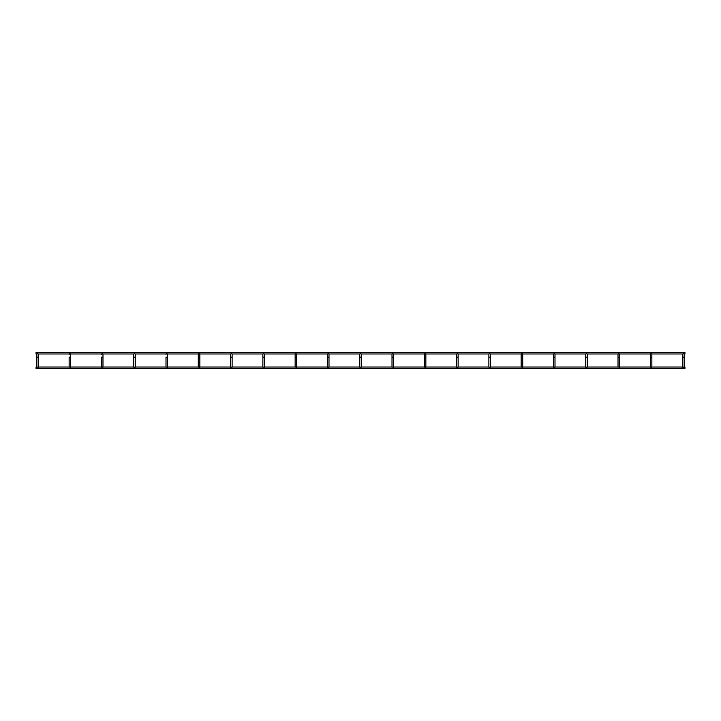 <?xml version="1.0" encoding="UTF-8"?>
<svg xmlns="http://www.w3.org/2000/svg" width="721" height="721" viewBox="0 0 721 721"><rect width="100%" height="100%" fill="white"/><g stroke="black" fill="none" stroke-linecap="round" stroke-linejoin="round"><path stroke-width="1.08" d="M651.856 354.471A0.775 0.775 0 0 0 651.081 353.696A0.775 0.775 0 0 1 651.856 354.471L651.856 357.183L651.856 354.471A0.775 0.775 0 0 0 651.685 353.975L682.769 353.975A0.775 0.775 0 0 0 682.589 354.471L682.589 357.183L684.139 357.183L684.139 354.471L684.139 367.178L683.364 367.178M684.139 354.471A0.775 0.775 0 0 0 683.364 353.696A0.775 0.775 0 0 1 684.139 354.471A0.775 0.775 0 0 0 683.968 353.975L684.95 353.975L684.95 352.425L36.05 352.425L36.05 353.975L37.032 353.975A0.775 0.775 0 0 0 36.861 354.471L36.861 357.183L36.861 354.471A0.775 0.775 0 0 1 37.636 353.696A0.775 0.775 0 0 0 36.861 354.471M683.364 353.696A0.775 0.775 0 0 0 682.589 354.471A0.775 0.775 0 0 1 683.364 353.696M682.589 357.183L682.589 367.178M684.139 367.025L684.95 367.025L684.95 368.575L36.05 368.575L36.05 367.025L36.861 367.025L36.861 357.183L36.861 367.178M650.306 367.178L650.306 354.471L650.306 357.183L651.856 357.183L651.856 367.178L651.081 367.178M619.573 354.471A0.775 0.775 0 0 0 618.798 353.696A0.775 0.775 0 0 1 619.573 354.471L619.573 357.183L619.573 354.471A0.775 0.775 0 0 0 619.393 353.975L650.477 353.975A0.775 0.775 0 0 0 650.306 354.471A0.775 0.775 0 0 1 651.081 353.696A0.775 0.775 0 0 0 650.306 354.471M618.023 367.178L618.023 354.471L618.023 357.183L619.573 357.183L619.573 367.178L618.798 367.178M586.506 367.178L587.282 367.178L587.282 354.471A0.775 0.775 0 0 0 587.11 353.975L618.194 353.975A0.775 0.775 0 0 0 618.023 354.471A0.775 0.775 0 0 1 618.798 353.696A0.775 0.775 0 0 0 618.023 354.471M587.282 357.183L585.731 357.183L585.731 354.471L585.731 367.178M554.999 354.471A0.775 0.775 0 0 0 554.224 353.696A0.775 0.775 0 0 1 554.999 354.471L554.999 357.183L554.999 354.471A0.775 0.775 0 0 0 554.819 353.975L585.903 353.975A0.775 0.775 0 0 0 585.731 354.471A0.775 0.775 0 0 1 586.506 353.696A0.775 0.775 0 0 0 585.731 354.471M587.282 354.471A0.775 0.775 0 0 0 586.506 353.696A0.775 0.775 0 0 1 587.282 354.471M553.449 367.178L553.449 354.471L553.449 357.183L554.999 357.183L554.999 367.178L554.224 367.178M522.536 353.975L553.62 353.975A0.775 0.775 0 0 0 553.449 354.471A0.775 0.775 0 0 1 554.224 353.696A0.775 0.775 0 0 0 553.449 354.471M522.707 354.471A0.775 0.775 0 0 0 521.932 353.696A0.775 0.775 0 0 1 522.707 354.471L522.707 367.178L521.932 367.178M522.707 357.183L521.157 357.183L521.157 354.471L521.157 367.178M521.932 353.696A0.775 0.775 0 0 0 521.157 354.471A0.775 0.775 0 0 1 521.932 353.696M521.337 353.975L490.244 353.975A0.775 0.775 0 0 1 490.424 354.471L490.424 367.178L489.649 367.178M458.132 367.025L488.874 367.025L488.874 354.471L488.874 367.178M457.357 367.178L458.132 367.178L458.132 354.471A0.775 0.775 0 0 0 457.961 353.975L489.045 353.975A0.775 0.775 0 0 0 488.874 354.471A0.775 0.775 0 0 1 489.649 353.696A0.775 0.775 0 0 0 488.874 354.471M490.424 354.471A0.775 0.775 0 0 0 489.649 353.696A0.775 0.775 0 0 1 490.424 354.471M458.132 357.183L456.582 357.183L456.582 354.471L456.582 367.178M425.075 367.178L425.85 367.178L425.85 354.471A0.775 0.775 0 0 0 425.678 353.975L456.763 353.975A0.775 0.775 0 0 0 456.582 354.471A0.775 0.775 0 0 1 457.357 353.696A0.775 0.775 0 0 0 456.582 354.471M458.132 354.471A0.775 0.775 0 0 0 457.357 353.696A0.775 0.775 0 0 1 458.132 354.471M393.558 367.025L424.299 367.025L424.299 354.471L424.299 367.178M392.783 367.178L393.558 367.178L393.558 354.471A0.775 0.775 0 0 0 393.387 353.975L424.471 353.975A0.775 0.775 0 0 0 424.299 354.471A0.775 0.775 0 0 1 425.075 353.696A0.775 0.775 0 0 0 424.299 354.471M425.85 354.471A0.775 0.775 0 0 0 425.075 353.696A0.775 0.775 0 0 1 425.85 354.471M361.275 367.025L392.008 367.025L392.008 354.471L392.008 367.178M360.5 367.178L361.275 367.178L361.275 354.471A0.775 0.775 0 0 0 361.104 353.975L392.188 353.975A0.775 0.775 0 0 0 392.008 354.471A0.775 0.775 0 0 1 392.783 353.696A0.775 0.775 0 0 0 392.008 354.471M393.558 354.471A0.775 0.775 0 0 0 392.783 353.696A0.775 0.775 0 0 1 393.558 354.471M361.275 357.183L359.725 357.183L359.725 354.471L359.725 367.178M328.992 354.471A0.775 0.775 0 0 0 328.217 353.696A0.775 0.775 0 0 1 328.992 354.471L328.992 357.183L328.992 354.471A0.775 0.775 0 0 0 328.812 353.975L359.896 353.975A0.775 0.775 0 0 0 359.725 354.471A0.775 0.775 0 0 1 360.5 353.696A0.775 0.775 0 0 0 359.725 354.471M361.275 354.471A0.775 0.775 0 0 0 360.5 353.696A0.775 0.775 0 0 1 361.275 354.471M359.725 367.025L328.992 367.025L328.992 357.183L328.992 367.178L328.217 367.178M328.992 357.183L327.442 357.183L327.442 354.471L327.442 367.178M295.925 367.178L296.701 367.178L296.701 354.471A0.775 0.775 0 0 0 296.529 353.975L327.613 353.975A0.775 0.775 0 0 0 327.442 354.471A0.775 0.775 0 0 1 328.217 353.696A0.775 0.775 0 0 0 327.442 354.471M264.418 367.025L295.15 367.025L295.15 354.471L295.15 367.178M264.418 354.471A0.775 0.775 0 0 0 263.643 353.696A0.775 0.775 0 0 1 264.418 354.471L264.418 357.183L264.418 354.471A0.775 0.775 0 0 0 264.237 353.975L295.322 353.975A0.775 0.775 0 0 0 295.15 354.471A0.775 0.775 0 0 1 295.925 353.696A0.775 0.775 0 0 0 295.15 354.471M296.701 354.471A0.775 0.775 0 0 0 295.925 353.696A0.775 0.775 0 0 1 296.701 354.471M262.868 367.178L262.868 354.471L262.868 357.183L264.418 357.183L264.418 367.178L263.643 367.178M231.351 367.178L232.126 367.178L232.126 354.471A0.775 0.775 0 0 0 231.955 353.975L263.039 353.975A0.775 0.775 0 0 0 262.868 354.471A0.775 0.775 0 0 1 263.643 353.696A0.775 0.775 0 0 0 262.868 354.471M232.126 357.183L230.576 357.183L230.576 354.471L230.576 367.178M199.068 367.178L199.843 367.178L199.843 354.471A0.775 0.775 0 0 0 199.663 353.975L230.756 353.975A0.775 0.775 0 0 0 230.576 354.471A0.775 0.775 0 0 1 231.351 353.696A0.775 0.775 0 0 0 230.576 354.471M232.126 354.471A0.775 0.775 0 0 0 231.351 353.696A0.775 0.775 0 0 1 232.126 354.471M167.551 367.025L198.293 367.025L198.293 354.471L198.293 367.178M167.551 354.471A0.775 0.775 0 0 0 166.776 353.696A0.775 0.775 0 0 1 167.551 354.471L167.551 357.183L167.551 354.471A0.775 0.775 0 0 0 167.38 353.975L198.464 353.975A0.775 0.775 0 0 0 198.293 354.471A0.775 0.775 0 0 1 199.068 353.696A0.775 0.775 0 0 0 198.293 354.471M199.843 354.471A0.775 0.775 0 0 0 199.068 353.696A0.775 0.775 0 0 1 199.843 354.471M134.494 367.178L135.269 367.178L135.269 357.183L135.269 367.025L166.001 367.025L166.001 357.183L167.551 357.183L167.551 367.178L166.776 367.178M166.001 357.183L166.001 367.178M133.718 367.178L133.718 354.471L133.718 357.183L135.269 357.183L135.269 354.471A0.775 0.775 0 0 0 135.097 353.975L166.181 353.975A0.775 0.775 0 0 0 166.001 354.471A0.775 0.775 0 0 1 166.776 353.696A0.775 0.775 0 0 0 166.001 354.471M102.977 354.471A0.775 0.775 0 0 0 102.202 353.696A0.775 0.775 0 0 1 102.977 354.471L102.977 357.183L102.977 354.471A0.775 0.775 0 0 0 102.806 353.975L133.89 353.975A0.775 0.775 0 0 0 133.718 354.471A0.775 0.775 0 0 1 134.494 353.696A0.775 0.775 0 0 0 133.718 354.471M135.269 354.471A0.775 0.775 0 0 0 134.494 353.696A0.775 0.775 0 0 1 135.269 354.471M69.919 367.178L70.694 367.178L70.694 357.183L70.694 367.025L101.427 367.025L101.427 357.183L102.977 357.183L102.977 367.178L102.202 367.178M101.427 357.183L101.427 367.178M38.411 367.025L69.144 367.025L69.144 357.183L70.694 357.183L70.694 354.471A0.775 0.775 0 0 0 70.523 353.975L101.607 353.975A0.775 0.775 0 0 0 101.427 354.471A0.775 0.775 0 0 1 102.202 353.696A0.775 0.775 0 0 0 101.427 354.471M69.144 357.183L69.144 367.178M38.411 354.471A0.775 0.775 0 0 0 37.636 353.696A0.775 0.775 0 0 1 38.411 354.471L38.411 357.183L38.411 354.471A0.775 0.775 0 0 0 38.231 353.975L69.315 353.975A0.775 0.775 0 0 0 69.144 354.471A0.775 0.775 0 0 1 69.919 353.696A0.775 0.775 0 0 0 69.144 354.471M70.694 354.471A0.775 0.775 0 0 0 69.919 353.696A0.775 0.775 0 0 1 70.694 354.471M36.861 357.183L38.411 357.183L38.411 367.178L37.636 367.178M490.424 357.183L488.874 357.183M425.85 357.183L424.299 357.183M393.558 357.183L392.008 357.183M296.701 357.183L295.15 357.183M199.843 357.183L198.293 357.183M102.977 367.025L133.718 367.025M199.843 367.025L230.576 367.025M232.126 367.025L262.868 367.025M296.701 367.025L327.442 367.025M425.85 367.025L456.582 367.025M490.424 367.025L521.157 367.025M522.707 367.025L553.449 367.025M554.999 367.025L585.731 367.025M587.282 367.025L618.023 367.025M619.573 367.025L650.306 367.025M651.856 367.025L682.589 367.025"/></g></svg>
